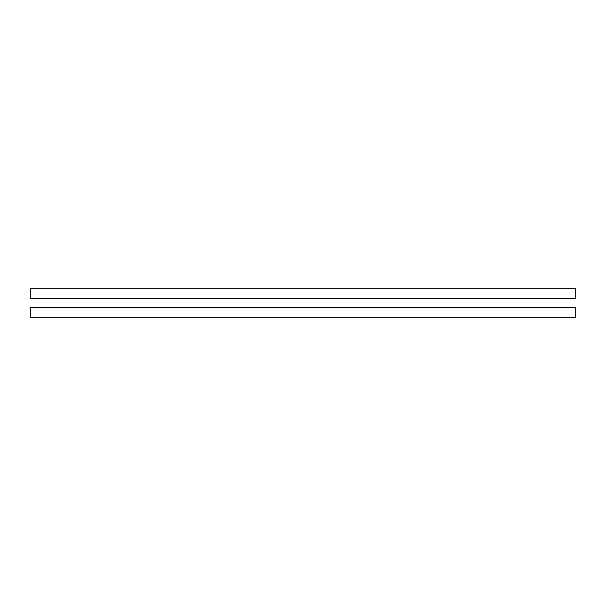 <?xml version="1.0" encoding="UTF-8"?>
<svg xmlns="http://www.w3.org/2000/svg" width="606" height="606" viewBox="0 0 606 606"><rect width="100%" height="100%" fill="white"/><g stroke="black" fill="none" stroke-linecap="round" stroke-linejoin="round"><path stroke-width="0.91" d="M575.7 307.765L30.3 307.765L30.3 317.302L575.7 317.302L575.7 307.765M575.7 288.698L30.3 288.698L30.3 298.235L575.7 298.235L575.7 288.698"/></g></svg>
